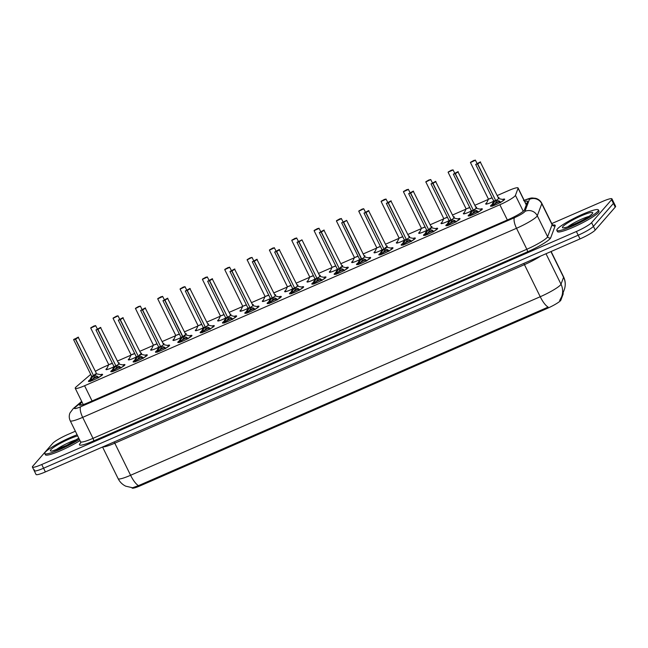 <?xml version="1.0" encoding="UTF-8"?>
<svg xmlns="http://www.w3.org/2000/svg" width="648" height="648" viewBox="0 0 648 648"><rect width="100%" height="100%" fill="white"/><g stroke="black" fill="none" stroke-linecap="round" stroke-linejoin="round"><path stroke-width="0.97" d="M493.63 201.236A7.412 1.029 153.8 0 1 485.692 204.007A7.412 1.029 153.8 0 1 485.887 203.545A7.412 1.029 153.8 0 1 486.713 202.824M498.101 197.389A7.412 1.029 153.8 0 1 498.984 197.462A7.412 1.029 153.8 0 1 498.79 197.924A7.412 1.029 153.8 0 1 498.498 198.207M471.299 210.973A7.412 1.029 153.8 0 1 463.352 213.743A7.412 1.029 153.8 0 1 463.547 213.281A7.412 1.029 153.8 0 1 464.373 212.56M475.762 207.125A7.412 1.029 153.8 0 1 476.645 207.198A7.412 1.029 153.8 0 1 476.45 207.66A7.412 1.029 153.8 0 1 476.167 207.943M448.959 220.709A7.412 1.029 153.8 0 1 441.013 223.479A7.412 1.029 153.8 0 1 441.215 223.017A7.412 1.029 153.8 0 1 442.041 222.296M453.422 216.861A7.412 1.029 153.8 0 1 454.313 216.934A7.412 1.029 153.8 0 1 454.11 217.396A7.412 1.029 153.8 0 1 453.827 217.679M426.619 230.445A7.412 1.029 153.8 0 1 418.681 233.207A7.412 1.029 153.8 0 1 418.875 232.754A7.412 1.029 153.8 0 1 419.702 232.025M431.09 226.598A7.412 1.029 153.8 0 1 431.973 226.67A7.412 1.029 153.8 0 1 431.779 227.132A7.412 1.029 153.8 0 1 431.487 227.416M404.287 240.173A7.412 1.029 153.8 0 1 396.341 242.943A7.412 1.029 153.8 0 1 396.536 242.49A7.412 1.029 153.8 0 1 397.362 241.761M408.75 236.334A7.412 1.029 153.8 0 1 409.633 236.407A7.412 1.029 153.8 0 1 409.439 236.86A7.412 1.029 153.8 0 1 409.155 237.152M381.947 249.909A7.412 1.029 153.8 0 1 374.001 252.68A7.412 1.029 153.8 0 1 374.204 252.226A7.412 1.029 153.8 0 1 375.03 251.497M386.419 246.07A7.412 1.029 153.8 0 1 387.302 246.143A7.412 1.029 153.8 0 1 387.107 246.596A7.412 1.029 153.8 0 1 386.816 246.888M359.616 259.646A7.412 1.029 153.8 0 1 351.67 262.416A7.412 1.029 153.8 0 1 351.864 261.954A7.412 1.029 153.8 0 1 352.69 261.233M364.079 255.806A7.412 1.029 153.8 0 1 364.962 255.879A7.412 1.029 153.8 0 1 364.767 256.333A7.412 1.029 153.8 0 1 364.484 256.616M337.276 269.382A7.412 1.029 153.8 0 1 329.33 272.152A7.412 1.029 153.8 0 1 329.524 271.69A7.412 1.029 153.8 0 1 330.35 270.969M341.739 265.534A7.412 1.029 153.8 0 1 342.622 265.607A7.412 1.029 153.8 0 1 342.428 266.069A7.412 1.029 153.8 0 1 342.144 266.352M314.936 279.118A7.412 1.029 153.8 0 1 306.998 281.888A7.412 1.029 153.8 0 1 307.192 281.426A7.412 1.029 153.8 0 1 308.019 280.706M319.407 275.27A7.412 1.029 153.8 0 1 320.29 275.343A7.412 1.029 153.8 0 1 320.096 275.805A7.412 1.029 153.8 0 1 319.804 276.089M292.604 288.854A7.412 1.029 153.8 0 1 284.658 291.624A7.412 1.029 153.8 0 1 284.853 291.163A7.412 1.029 153.8 0 1 285.679 290.442M297.067 285.007A7.412 1.029 153.8 0 1 297.95 285.079A7.412 1.029 153.8 0 1 297.756 285.541A7.412 1.029 153.8 0 1 297.473 285.825M270.265 298.59A7.412 1.029 153.8 0 1 262.319 301.361A7.412 1.029 153.8 0 1 262.513 300.899A7.412 1.029 153.8 0 1 263.339 300.178M274.728 294.743A7.412 1.029 153.8 0 1 275.619 294.816A7.412 1.029 153.8 0 1 275.416 295.277A7.412 1.029 153.8 0 1 275.133 295.561M247.925 308.327A7.412 1.029 153.8 0 1 239.987 311.097A7.412 1.029 153.8 0 1 240.181 310.635A7.412 1.029 153.8 0 1 241.007 309.906M252.396 304.479A7.412 1.029 153.8 0 1 253.279 304.552A7.412 1.029 153.8 0 1 253.085 305.014A7.412 1.029 153.8 0 1 252.793 305.297M225.593 318.063A7.412 1.029 153.8 0 1 217.647 320.825A7.412 1.029 153.8 0 1 217.841 320.371A7.412 1.029 153.8 0 1 218.668 319.642M230.056 314.215A7.412 1.029 153.8 0 1 230.939 314.288A7.412 1.029 153.8 0 1 230.745 314.742A7.412 1.029 153.8 0 1 230.461 315.033M203.253 327.791A7.412 1.029 153.8 0 1 195.307 330.561A7.412 1.029 153.8 0 1 195.51 330.107A7.412 1.029 153.8 0 1 196.328 329.378M207.716 323.951A7.412 1.029 153.8 0 1 208.607 324.024A7.412 1.029 153.8 0 1 208.405 324.478A7.412 1.029 153.8 0 1 208.121 324.769M180.913 337.527A7.412 1.029 153.8 0 1 172.976 340.297A7.412 1.029 153.8 0 1 173.17 339.836A7.412 1.029 153.8 0 1 173.996 339.115M185.385 333.688A7.412 1.029 153.8 0 1 186.268 333.761A7.412 1.029 153.8 0 1 186.073 334.214A7.412 1.029 153.8 0 1 185.782 334.498M158.582 347.263A7.412 1.029 153.8 0 1 150.636 350.033A7.412 1.029 153.8 0 1 150.83 349.572A7.412 1.029 153.8 0 1 151.656 348.851M163.045 343.416A7.412 1.029 153.8 0 1 163.928 343.489A7.412 1.029 153.8 0 1 163.733 343.95A7.412 1.029 153.8 0 1 163.45 344.234M136.242 356.999A7.412 1.029 153.8 0 1 128.296 359.77A7.412 1.029 153.8 0 1 128.498 359.308A7.412 1.029 153.8 0 1 129.325 358.587M140.705 353.152A7.412 1.029 153.8 0 1 141.596 353.225A7.412 1.029 153.8 0 1 141.394 353.687A7.412 1.029 153.8 0 1 141.11 353.97M113.902 366.736A7.412 1.029 153.8 0 1 105.964 369.506A7.412 1.029 153.8 0 1 106.159 369.044A7.412 1.029 153.8 0 1 106.985 368.323M118.373 362.888A7.412 1.029 153.8 0 1 119.256 362.961A7.412 1.029 153.8 0 1 119.062 363.423A7.412 1.029 153.8 0 1 118.77 363.706M502.467 199.422A7.881 1.094 153.8 0 1 504.662 199.171A7.881 1.094 153.8 0 1 504.452 199.657A7.881 1.094 153.8 0 1 496.935 204.177A7.881 1.094 153.8 0 1 490.52 206.129A7.881 1.094 153.8 0 1 490.73 205.643A7.881 1.094 153.8 0 1 492.059 204.541M480.136 209.158A7.881 1.094 153.8 0 1 482.323 208.907A7.881 1.094 153.8 0 1 482.112 209.393A7.881 1.094 153.8 0 1 474.603 213.913A7.881 1.094 153.8 0 1 468.18 215.865A7.881 1.094 153.8 0 1 468.391 215.371A7.881 1.094 153.8 0 1 469.719 214.277M457.796 218.886A7.881 1.094 153.8 0 1 459.991 218.643A7.881 1.094 153.8 0 1 459.78 219.129A7.881 1.094 153.8 0 1 452.264 223.649A7.881 1.094 153.8 0 1 445.848 225.601A7.881 1.094 153.8 0 1 446.051 225.107A7.881 1.094 153.8 0 1 447.387 224.014M435.464 228.623A7.881 1.094 153.8 0 1 437.651 228.371A7.881 1.094 153.8 0 1 437.44 228.866A7.881 1.094 153.8 0 1 429.924 233.385A7.881 1.094 153.8 0 1 423.509 235.337A7.881 1.094 153.8 0 1 423.719 234.843A7.881 1.094 153.8 0 1 425.048 233.75M413.124 238.359A7.881 1.094 153.8 0 1 415.311 238.108A7.881 1.094 153.8 0 1 415.109 238.602A7.881 1.094 153.8 0 1 407.592 243.113A7.881 1.094 153.8 0 1 401.169 245.066A7.881 1.094 153.8 0 1 401.379 244.579A7.881 1.094 153.8 0 1 402.708 243.486M390.785 248.095A7.881 1.094 153.8 0 1 392.98 247.844A7.881 1.094 153.8 0 1 392.769 248.33A7.881 1.094 153.8 0 1 385.252 252.85A7.881 1.094 153.8 0 1 378.837 254.802A7.881 1.094 153.8 0 1 379.04 254.316A7.881 1.094 153.8 0 1 380.376 253.222M368.453 257.831A7.881 1.094 153.8 0 1 370.64 257.58A7.881 1.094 153.8 0 1 370.429 258.066A7.881 1.094 153.8 0 1 362.912 262.586A7.881 1.094 153.8 0 1 356.497 264.538A7.881 1.094 153.8 0 1 356.708 264.052A7.881 1.094 153.8 0 1 358.036 262.95M346.113 267.567A7.881 1.094 153.8 0 1 348.3 267.316A7.881 1.094 153.8 0 1 348.098 267.802A7.881 1.094 153.8 0 1 340.581 272.322A7.881 1.094 153.8 0 1 334.157 274.274A7.881 1.094 153.8 0 1 334.368 273.788A7.881 1.094 153.8 0 1 335.696 272.687M323.773 277.304A7.881 1.094 153.8 0 1 325.968 277.052A7.881 1.094 153.8 0 1 325.758 277.538A7.881 1.094 153.8 0 1 318.241 282.058A7.881 1.094 153.8 0 1 311.826 284.01A7.881 1.094 153.8 0 1 312.028 283.524A7.881 1.094 153.8 0 1 313.365 282.423M301.442 287.04A7.881 1.094 153.8 0 1 303.629 286.789A7.881 1.094 153.8 0 1 303.418 287.275A7.881 1.094 153.8 0 1 295.909 291.794A7.881 1.094 153.8 0 1 289.486 293.747A7.881 1.094 153.8 0 1 289.697 293.252A7.881 1.094 153.8 0 1 291.025 292.159M279.102 296.768A7.881 1.094 153.8 0 1 281.289 296.525A7.881 1.094 153.8 0 1 281.086 297.011A7.881 1.094 153.8 0 1 273.569 301.531A7.881 1.094 153.8 0 1 267.146 303.483A7.881 1.094 153.8 0 1 267.357 302.989A7.881 1.094 153.8 0 1 268.685 301.895M256.762 306.504A7.881 1.094 153.8 0 1 258.957 306.253A7.881 1.094 153.8 0 1 258.746 306.747A7.881 1.094 153.8 0 1 251.23 311.267A7.881 1.094 153.8 0 1 244.814 313.219A7.881 1.094 153.8 0 1 245.025 312.725A7.881 1.094 153.8 0 1 246.353 311.631M234.43 316.24A7.881 1.094 153.8 0 1 236.617 315.989A7.881 1.094 153.8 0 1 236.407 316.483A7.881 1.094 153.8 0 1 228.898 320.995A7.881 1.094 153.8 0 1 222.475 322.947A7.881 1.094 153.8 0 1 222.685 322.461A7.881 1.094 153.8 0 1 224.014 321.368M212.09 325.976A7.881 1.094 153.8 0 1 214.286 325.725A7.881 1.094 153.8 0 1 214.075 326.211A7.881 1.094 153.8 0 1 206.558 330.731A7.881 1.094 153.8 0 1 200.143 332.683A7.881 1.094 153.8 0 1 200.345 332.197A7.881 1.094 153.8 0 1 201.682 331.104M189.759 335.713A7.881 1.094 153.8 0 1 191.946 335.462A7.881 1.094 153.8 0 1 191.735 335.948A7.881 1.094 153.8 0 1 184.218 340.467A7.881 1.094 153.8 0 1 177.803 342.419A7.881 1.094 153.8 0 1 178.014 341.933A7.881 1.094 153.8 0 1 179.342 340.84M167.419 345.449A7.881 1.094 153.8 0 1 169.606 345.198A7.881 1.094 153.8 0 1 169.395 345.684A7.881 1.094 153.8 0 1 161.887 350.204A7.881 1.094 153.8 0 1 155.463 352.156A7.881 1.094 153.8 0 1 155.674 351.67A7.881 1.094 153.8 0 1 157.002 350.568M145.079 355.185A7.881 1.094 153.8 0 1 147.274 354.934A7.881 1.094 153.8 0 1 147.064 355.42A7.881 1.094 153.8 0 1 139.547 359.94A7.881 1.094 153.8 0 1 133.132 361.892A7.881 1.094 153.8 0 1 133.334 361.406A7.881 1.094 153.8 0 1 134.671 360.304M122.747 364.921A7.881 1.094 153.8 0 1 124.934 364.67A7.881 1.094 153.8 0 1 124.724 365.156A7.881 1.094 153.8 0 1 117.207 369.676A7.881 1.094 153.8 0 1 110.792 371.628A7.881 1.094 153.8 0 1 111.002 371.142A7.881 1.094 153.8 0 1 112.331 370.04M100.408 374.657A7.881 1.094 153.8 0 1 102.595 374.406A7.881 1.094 153.8 0 1 102.392 374.892A7.881 1.094 153.8 0 1 94.875 379.412A7.881 1.094 153.8 0 1 88.452 381.364A7.881 1.094 153.8 0 1 88.663 380.87A7.881 1.094 153.8 0 1 89.991 379.777M90.712 374.398A13.892 1.936 -26.2 0 0 90.347 374.698L76.334 386.726A13.892 1.936 -26.2 0 0 75.605 387.431A13.892 1.936 -26.2 0 0 75.241 388.29A13.892 1.936 -26.2 0 0 84.58 385.738L499.851 204.752A13.892 1.936 -26.2 0 0 515.435 195.356L518.076 188.276A13.892 1.936 -26.2 0 0 518.084 187.961A13.892 1.936 -26.2 0 0 508.745 190.512L497.194 195.55M131.917 487.742L132.046 488.001A12.498 1.742 -26.2 0 0 140.446 485.708L546.863 308.578A12.498 1.742 -26.2 0 0 560.885 300.121L563.201 293.933A12.498 1.742 -26.2 0 0 563.209 293.641L562.966 293.147M108.613 364.905L104.846 366.549A13.892 1.936 -26.2 0 0 95.394 371.312M488.341 199.406L474.854 205.286M466.001 209.142L452.515 215.014M443.669 218.878L430.183 224.751M421.33 228.614L407.843 234.487M398.99 238.343L385.511 244.223M376.658 248.079L363.172 253.959M354.318 257.815L340.832 263.696M331.979 267.551L318.5 273.432M309.647 277.287L296.16 283.168M287.307 287.024L273.821 292.896M264.967 296.76L251.489 302.632M242.636 306.496L229.149 312.368M220.296 316.224L206.809 322.105M197.964 325.96L184.478 331.841M175.624 335.696L162.138 341.577M153.284 345.433L139.798 351.313M130.953 355.169L117.466 361.049M138.502 485.627A16.208 5.062 66.5 0 1 130.588 475.276A18.525 2.576 -26.2 0 1 118.139 478.678C119.823 482.015 122.342 484.51 125.696 486.162L132.589 487.766L138.502 485.627L548.143 307.095A16.208 5.062 -113.5 0 1 540.23 296.735A18.525 2.576 -26.2 0 0 560.528 284.934A18.525 2.576 -26.2 0 0 561.006 284.213L563.582 277.312A18.525 2.576 -26.2 0 0 563.59 276.89L551.108 251.505M551.764 223.576L602.616 201.415A13.892 1.936 153.8 0 1 611.955 198.863L613.778 202.565A13.892 1.936 153.8 0 1 613.413 203.423L593.414 226.355A13.892 1.936 153.8 0 1 578.194 235.208L43.562 468.221A13.892 1.936 153.8 0 1 34.223 470.764L36.045 474.474A13.892 1.936 153.8 0 0 45.384 471.922L580.017 238.91A13.892 1.936 153.8 0 0 595.237 230.056L615.236 207.133A13.892 1.936 153.8 0 0 615.6 206.267L613.778 202.565A13.892 1.936 153.8 0 1 613.413 203.423L593.414 226.355A13.892 1.936 153.8 0 1 578.194 235.208L43.562 468.221A13.892 1.936 153.8 0 1 34.223 470.764A13.892 1.936 153.8 0 1 34.587 469.905M559.661 300.397L560.123 299.692M82.029 402.092L80.465 403.429A13.892 1.936 -26.2 0 0 79.745 404.133A13.892 1.936 -26.2 0 0 79.372 404.992A13.892 1.936 -26.2 0 0 88.711 402.44L508.834 219.34A13.892 1.936 -26.2 0 0 524.41 209.944L527.521 201.633A13.892 1.936 -26.2 0 0 527.529 201.309A13.892 1.936 -26.2 0 0 524.718 201.447M611.955 198.863A13.892 1.936 153.8 0 1 611.591 199.722L591.592 222.645A13.892 1.936 153.8 0 1 576.372 231.498L41.739 464.511A13.892 1.936 153.8 0 1 32.4 467.062A13.892 1.936 153.8 0 1 32.765 466.204L52.763 443.281A13.892 1.936 153.8 0 1 67.983 434.427L75.362 431.212M90.534 381.38L91.303 378.448L93.393 375.8L94.017 376.545M78.497 337.195L75.614 339.139L93.587 375.67L96.795 376.051L98.715 377.371L98.593 377.873M93.182 376.059L91.619 376.229L93.393 375.8M93.604 375.702L94.316 377.144L98.618 377.274M75.614 339.139L78.432 337.365L73.751 339.406L75.387 339.123L76.926 337.981L75.589 339.034M94.73 374.285C97.184 373.499 96.803 373.961 93.587 375.67L96.601 373.774L93.92 375.735M75.387 339.123L93.547 375.589M97.727 378.043L96.795 376.051M92.899 380.279A5.087 0.713 153.8 0 1 91.967 380.554L93.004 380.23M92.356 379.38A5.087 0.713 153.8 0 1 96.277 377.249M94.098 377.233L91.522 380.813M91.303 378.448L92.04 379.939M93.733 326.147L90.833 327.758L95.515 325.717L93.879 326.001L93.523 326.697M93.417 326.487L90.761 327.92M112.412 363.366L108.71 364.694L112.331 363.188M93.879 326.001L95.637 325.766L90.72 328.05L108.702 364.581M79.372 439.352A23.15 3.224 153.8 0 1 57.664 450.417A23.15 3.224 153.8 0 1 44.769 453.535A23.15 3.224 153.8 0 1 45.384 452.101A23.15 3.224 153.8 0 1 77.12 434.776M79.979 440.583A23.15 3.224 153.8 0 1 58.271 451.648A23.15 3.224 153.8 0 1 45.376 454.775L44.769 453.535M112.874 371.644L113.643 368.712L115.733 366.063L116.357 366.809M100.837 327.459L97.953 329.403L115.927 365.942L119.135 366.323L121.055 367.635L120.933 368.137M115.522 366.323L113.959 366.493L115.733 366.063M115.943 365.974L116.648 367.408L120.949 367.546M97.953 329.403L100.764 327.629L98.204 328.941M98.188 328.909L99.233 328.301L97.929 329.297M115.927 365.934L118.94 364.038L116.259 365.999M97.727 329.387L115.887 365.853M120.066 368.307L119.135 366.323M115.239 370.543A5.087 0.713 153.8 0 1 114.307 370.818L113.862 371.077M114.696 369.644A5.087 0.713 153.8 0 1 118.616 367.513M116.438 367.497L114.38 370.202L114.323 370.81L115.336 370.502M111.821 371.588A6.942 0.964 -26.2 0 0 111.837 371.628A6.942 0.964 -26.2 0 0 111.877 371.677L111.853 371.037A6.772 0.948 153.8 0 0 112.639 371.296M113.343 369.336L113.894 370.445L114.38 370.202L113.643 368.712M135.205 361.916L135.975 358.976L138.073 356.327L138.696 357.072M123.169 317.723L120.285 319.666L138.267 356.206L141.475 356.586L143.386 357.899L143.265 358.401M137.854 356.586L136.291 356.756L138.073 356.327M138.283 356.238L138.988 357.672L143.289 357.809M120.285 319.666L123.104 317.901L120.544 319.205M120.52 319.172L121.573 318.565L120.261 319.561M139.409 354.812C141.863 354.027 141.483 354.488 138.267 356.198L141.272 354.302L138.599 356.262M120.058 319.65L138.218 356.117M142.398 358.571L141.475 356.586M137.57 360.806A5.087 0.713 153.8 0 1 136.647 361.082L136.202 361.341M137.028 359.907A5.087 0.713 153.8 0 1 140.948 357.777M138.777 357.761L136.712 360.466L136.663 361.074L137.676 360.766M134.978 361.568A6.772 0.948 153.8 0 1 134.193 361.301L134.177 361.884A6.942 0.964 -26.2 0 0 134.168 361.892A6.942 0.964 -26.2 0 0 134.209 361.94M135.975 358.976L136.712 360.466M157.545 352.18L158.315 349.248L160.404 346.591L161.028 347.336M145.508 307.986L142.625 309.93L160.599 346.469L163.806 346.85L165.726 348.162L165.605 348.665M160.194 346.85L158.63 347.02L160.404 346.591M160.615 346.502L161.32 347.936L165.621 348.073M142.625 309.93L145.444 308.165L142.876 309.469M142.86 309.436L143.913 308.829L142.601 309.825M163.612 344.623L160.931 346.526M142.398 309.914L160.558 346.38M164.738 348.835L163.806 346.85M159.91 351.07A5.087 0.713 153.8 0 1 158.979 351.346L158.533 351.605M159.368 350.171A5.087 0.713 153.8 0 1 163.288 348.041M161.109 348.025L159.052 350.73L159.003 351.338L160.016 351.03M156.492 352.115A6.942 0.964 -26.2 0 0 156.508 352.156A6.942 0.964 -26.2 0 0 156.549 352.204L156.532 351.564A6.772 0.948 153.8 0 0 157.31 351.832M158.015 349.863L158.566 350.973L159.052 350.73L158.315 349.248M179.885 342.444L180.654 339.512L182.728 336.822L183.368 337.608M167.848 298.25L164.965 300.194L182.939 336.733L186.146 337.114L188.058 338.426L187.944 338.928M182.955 336.766L183.659 338.199L187.961 338.337M182.525 337.114L180.962 337.292L182.898 336.644M164.965 300.194L167.775 298.428L165.216 299.741M165.2 299.7L166.244 299.093L164.94 300.097M184.081 335.348C186.535 334.562 186.154 335.024 182.939 336.733L185.952 334.838L183.271 336.79M164.738 300.186L182.728 336.822L181.003 337.325M187.078 339.098L186.875 338.604M182.25 341.334A5.087 0.713 153.8 0 1 181.319 341.609L182.347 341.294M181.707 340.443A5.087 0.713 153.8 0 1 185.628 338.305M183.449 338.288L180.873 341.869M186.033 334.919L191.33 336.336A6.942 0.964 -26.2 0 0 191.306 336.288A6.942 0.964 -26.2 0 0 191.29 336.263M178.832 342.379A6.942 0.964 -26.2 0 0 178.848 342.419A6.942 0.964 -26.2 0 0 178.888 342.468L178.864 341.836A6.772 0.948 153.8 0 0 179.65 342.095M180.355 340.135L180.897 341.245L181.391 340.994L180.654 339.512M116.073 316.418L113.173 318.022L117.847 315.981L116.219 316.264L115.862 316.961M115.757 316.751L113.1 318.184M131.034 354.845L134.663 353.46L131.034 354.845L113.06 318.314L118.049 315.86L119.637 319.091M116.219 316.264L117.92 315.811M140.252 306.075L135.4 308.578L138.356 306.617L135.513 308.286L140.187 306.245L138.551 306.528L137.02 307.679L138.413 306.682M157.083 343.894L153.382 345.23L157.002 343.724M160.744 296.946L157.845 298.55L162.527 296.517L160.89 296.792L160.534 297.497M160.429 297.278L157.772 298.712M179.423 334.157L175.721 335.494L179.342 333.987M160.89 296.792L162.648 296.557L157.731 298.841L175.713 335.372M597.756 211.361A23.15 3.224 153.8 0 1 575.683 224.629A23.15 3.224 153.8 0 1 556.826 230.364A23.15 3.224 153.8 0 1 557.442 228.93A23.15 3.224 153.8 0 1 579.515 215.654A23.15 3.224 153.8 0 1 598.371 209.92A23.15 3.224 153.8 0 1 597.756 211.361M598.371 209.92L598.979 211.159A23.15 3.224 153.8 0 1 598.363 212.593A23.15 3.224 153.8 0 1 576.291 225.869A23.15 3.224 153.8 0 1 557.434 231.603L556.826 230.364M202.217 332.708L202.986 329.775L205.084 327.119L205.708 327.872M190.18 288.522L187.296 290.466L205.278 326.997L208.486 327.378L210.398 328.69L210.276 329.192M204.865 327.378L203.302 327.556L205.084 327.119M205.294 327.029L205.999 328.463L210.3 328.601M187.296 290.466L190.115 288.692L187.547 290.004M187.531 289.964L188.584 289.356L187.272 290.361M208.283 325.15L205.61 327.054M187.07 290.45L205.23 326.908M209.409 329.362L208.486 327.378M204.582 331.598A5.087 0.713 153.8 0 1 203.658 331.873L204.687 331.557M204.039 330.707A5.087 0.713 153.8 0 1 207.959 328.568M205.789 328.56L203.213 332.132M202.694 330.399L203.237 331.509L203.723 331.258L202.986 329.775M224.556 322.971L225.326 320.039L227.416 317.39L228.039 318.136M212.52 278.786L209.636 280.73L227.61 317.261L230.818 317.642L232.737 318.954L232.616 319.456M227.205 317.642L225.642 317.82L227.416 317.39M230.623 315.422L227.61 317.261L228.331 318.727L232.632 318.865M209.636 280.73L212.455 278.956L209.887 280.268M209.871 280.228L210.916 279.628L209.612 280.625M227.61 317.261L230.623 315.365L227.942 317.317M209.409 280.714L227.57 317.18M231.749 319.626L230.818 317.642M226.922 321.862A5.087 0.713 153.8 0 1 225.99 322.137L225.544 322.396M226.379 320.971A5.087 0.713 153.8 0 1 230.299 318.832M228.12 318.824L226.063 321.521L226.014 322.129L227.027 321.821M230.704 315.446L236.01 316.872A6.942 0.964 -26.2 0 0 235.977 316.815A6.942 0.964 -26.2 0 0 235.969 316.791M223.503 322.906A6.942 0.964 -26.2 0 0 223.519 322.947A6.942 0.964 -26.2 0 0 223.56 322.996L223.544 322.364A6.772 0.948 153.8 0 0 224.321 322.623M225.026 320.663L225.577 321.773L226.063 321.521L225.326 320.039M246.896 313.235L247.658 310.303L249.755 307.654L250.379 308.399M234.859 269.05L231.968 270.994L249.95 307.525L253.157 307.905L255.069 309.226L254.956 309.728M249.537 307.913L247.973 308.084L249.755 307.654M249.966 307.557L250.671 308.991L254.972 309.128M231.968 270.994L234.787 269.22L232.227 270.532M232.203 270.491L233.256 269.892L231.952 270.888M252.963 305.686L250.282 307.589M231.741 270.977L249.909 307.444M254.089 309.898L253.157 307.905M249.261 312.134A5.087 0.713 153.8 0 1 248.33 312.409M248.719 311.234A5.087 0.713 153.8 0 1 252.639 309.104M250.46 309.088L248.403 311.785L248.346 312.393L249.359 312.085M247.366 310.927L247.909 312.036L248.403 311.785L247.658 310.303M183.084 287.21L180.185 288.814L184.858 286.781L183.23 287.064L182.874 287.761M182.768 287.542L180.112 288.976M201.763 324.421L198.061 325.758L201.674 324.251M183.23 287.064L184.98 286.821L180.071 289.105L198.045 325.636M205.416 277.474L202.524 279.077L207.198 277.044L205.562 277.328L205.205 278.024M205.1 277.806L202.443 279.239M224.095 314.685L220.393 316.022L224.014 314.515M205.562 277.328L207.32 277.093L202.411 279.369L220.385 315.9M227.756 267.737L224.856 269.349L229.538 267.308L227.902 267.592L227.545 268.288M227.44 268.07L224.783 269.503M246.434 304.949L242.733 306.285L246.345 304.779M227.902 267.592L229.659 267.357L224.743 269.633L242.725 306.172M269.228 303.499L269.997 300.567L272.087 297.918L272.719 298.663M257.191 259.313L254.308 261.257L272.281 297.788L275.497 298.169L277.409 299.489L277.287 299.992M271.877 298.177L270.313 298.347L272.087 297.918M272.306 297.821L273.011 299.263L277.312 299.392M254.308 261.257L257.126 259.484L254.559 260.796M254.543 260.755L255.596 260.156L254.283 261.152M275.295 295.95L272.622 297.853M254.081 261.241L272.241 297.707M276.421 300.162L275.497 298.169M271.593 302.397A5.087 0.713 153.8 0 1 270.67 302.673L270.216 302.932M271.05 301.498A5.087 0.713 153.8 0 1 274.971 299.368M272.8 299.352L270.734 302.057L270.686 302.656L271.698 302.349M275.384 295.974L280.681 297.4A6.942 0.964 -26.2 0 0 280.657 297.343A6.942 0.964 -26.2 0 0 280.641 297.319M268.183 303.442A6.942 0.964 -26.2 0 0 268.191 303.475A6.942 0.964 -26.2 0 0 268.231 303.531L268.215 302.891A6.772 0.948 153.8 0 0 268.993 303.151M269.706 301.19L270.248 302.3L270.734 302.057L269.997 300.567M291.568 293.763L292.337 290.831L294.427 288.182L295.051 288.927M279.531 249.577L276.647 251.521L294.621 288.06L297.829 288.441L299.749 289.753L299.627 290.255M294.216 288.441L292.653 288.611L294.427 288.182M297.635 286.214L294.621 288.06L295.342 289.526L299.643 289.664M276.647 251.521L279.466 249.747L276.899 251.06M276.882 251.027L277.927 250.42L276.623 251.416M294.621 288.052L297.635 286.157L294.953 288.117M276.421 251.505L294.581 287.971M298.76 290.426L297.829 288.441M293.933 292.661A5.087 0.713 153.8 0 1 293.001 292.937L294.03 292.621M293.39 291.762A5.087 0.713 153.8 0 1 297.311 289.632M295.132 289.616L292.556 293.196M292.037 291.454L292.588 292.564L293.074 292.321L292.337 290.831M313.907 284.035L314.669 281.094L316.767 278.446L317.39 279.191M301.863 239.841L298.979 241.785L316.961 278.324L320.169 278.705L322.08 280.017L321.967 280.519M316.548 278.705L314.985 278.875L316.767 278.446M316.977 278.356L317.682 279.79L321.983 279.928M298.979 241.785L301.798 240.019L299.238 241.323M299.214 241.291L300.267 240.683L298.963 241.68M319.974 276.477L316.961 278.324L319.974 276.421L301.992 239.89L297.051 242.214M298.752 241.769L316.921 278.235M321.092 280.689L320.169 278.705M316.264 282.925A5.087 0.713 153.8 0 1 315.341 283.2L314.896 283.459M315.73 282.026A5.087 0.713 153.8 0 1 319.65 279.896M317.471 279.879L315.414 282.585L315.357 283.192L316.37 282.884M313.673 283.686A6.772 0.948 153.8 0 1 312.887 283.419L312.871 284.002A6.942 0.964 -26.2 0 0 312.863 284.01A6.942 0.964 -26.2 0 0 312.903 284.059L312.863 284.01M314.377 281.718L314.92 282.828L315.414 282.585L314.669 281.094M336.239 274.298L337.009 271.358L339.098 268.709L339.722 269.455M324.203 230.105L321.319 232.049L339.293 268.588L342.509 268.969L344.42 270.281L344.299 270.783M338.888 268.969L337.325 269.139L339.098 268.709M339.309 268.62L340.022 270.054L344.323 270.192M321.319 232.049L324.138 230.283L321.57 231.587M321.554 231.555L322.607 230.947L321.295 231.944M340.443 267.195C342.897 266.417 342.509 266.879 339.293 268.588L342.306 266.684L339.633 268.645M321.092 232.033L339.252 268.499M343.432 270.953L342.509 268.969M338.604 273.189A5.087 0.713 153.8 0 1 337.673 273.464L338.71 273.148M338.062 272.29A5.087 0.713 153.8 0 1 341.982 270.159M339.811 270.143L337.227 273.723M342.395 266.765L347.692 268.191A6.942 0.964 -26.2 0 0 347.668 268.142A6.942 0.964 -26.2 0 0 347.652 268.118M336.717 271.982L337.26 273.091L337.746 272.849L337.009 271.358M358.579 264.562L359.348 261.63L361.422 258.941L362.062 259.726M346.542 220.369L343.659 222.313L361.633 258.852L364.84 259.232L366.76 260.545L366.638 261.047M361.649 258.884L362.354 260.318L366.655 260.456M343.659 222.313L346.469 220.547L341.682 222.871L359.656 259.403L361.592 258.763M343.432 222.305L344.963 221.154L343.634 222.215M364.646 257.005L361.965 258.908M343.448 222.41L361.422 258.941L359.705 259.443M365.772 261.217L365.569 260.723M360.944 263.453A5.087 0.713 153.8 0 1 360.013 263.728L359.567 263.987M360.401 262.562A5.087 0.713 153.8 0 1 364.322 260.423M362.143 260.407L360.086 263.112L360.029 263.72L361.041 263.412M357.526 264.497A6.942 0.964 -26.2 0 0 357.542 264.538A6.942 0.964 -26.2 0 0 357.583 264.587L357.558 263.947A6.772 0.948 153.8 0 0 358.344 264.214M359.049 262.254L359.6 263.363L360.086 263.112L359.348 261.63M251.942 257.402L247.082 259.897L250.039 257.945L247.196 259.613L251.87 257.572L250.241 257.855L248.702 258.998L250.096 258.009M268.774 295.213L265.072 296.549L268.685 295.043M272.427 248.265L269.536 249.877L274.209 247.836L272.573 248.119L272.217 248.816M272.111 248.605L269.455 250.039M291.106 285.485L287.404 286.813L291.025 285.306M272.573 248.119L274.331 247.884L269.422 250.169L287.396 286.7M294.767 238.537L291.867 240.141L296.549 238.1L294.913 238.383L294.557 239.08M294.451 238.869L291.794 240.303M313.446 275.748L309.744 277.085L313.357 275.578M294.913 238.383L296.671 238.148L291.754 240.432L309.728 276.963M317.107 228.801L314.207 230.405L318.881 228.363L317.253 228.647L316.896 229.351M316.791 229.133L314.134 230.566M335.777 266.012L332.084 267.349L335.696 265.842M317.253 228.647L319.002 228.412L314.094 230.696L332.068 267.227M339.439 219.065L336.539 220.668L341.221 218.635L339.584 218.911L339.228 219.615M339.123 219.397L336.466 220.83M358.117 256.276L354.416 257.612L358.036 256.106M339.584 218.911L341.342 218.676L336.425 220.96L354.407 257.491M380.919 254.826L381.68 251.894L383.778 249.237L384.402 249.99M368.874 210.641L365.99 212.584L383.972 249.116L387.18 249.496L389.092 250.808L388.978 251.311M383.559 249.496L381.996 249.674L383.778 249.237M383.989 249.148L384.693 250.582L388.994 250.719M365.99 212.584L368.809 210.811L366.25 212.123M366.225 212.082L367.278 211.475L365.966 212.479M385.115 247.73C387.569 246.945 387.188 247.406 383.972 249.116L386.978 247.22L384.305 249.172M365.764 212.568L383.932 249.026M388.103 251.481L387.18 249.496M383.276 253.716A5.087 0.713 153.8 0 1 382.352 253.992L383.381 253.676M382.741 252.825A5.087 0.713 153.8 0 1 386.662 250.687M384.483 250.679L381.907 254.251M381.68 251.894L382.425 253.376M403.25 245.09L404.02 242.158L406.11 239.509L406.733 240.254M391.214 200.904L388.33 202.848L406.304 239.379L409.512 239.76L411.431 241.072L411.31 241.574M405.899 239.76L404.336 239.938L406.11 239.509M406.32 239.412L407.033 240.845L411.326 240.983M388.33 202.848L391.149 201.074L388.581 202.387M388.565 202.346L389.618 201.739L388.306 202.743M409.317 237.533L406.636 239.436M388.103 202.832L406.264 239.298M410.443 241.745L410.241 241.25M405.616 243.98A5.087 0.713 153.8 0 1 404.684 244.256L404.239 244.515M405.073 243.089A5.087 0.713 153.8 0 1 408.993 240.951M406.814 240.943L404.757 243.64L404.708 244.247L405.721 243.94M402.197 245.025A6.942 0.964 -26.2 0 0 402.214 245.066A6.942 0.964 -26.2 0 0 402.254 245.114L402.238 244.482A6.772 0.948 153.8 0 0 403.016 244.742M403.72 242.781L404.271 243.891L404.757 243.64L404.02 242.158M425.59 235.354L426.36 232.421L428.433 229.74L429.073 230.518M413.554 191.168L410.67 193.112L428.644 229.643L431.851 230.024L433.771 231.344L433.65 231.846M428.66 229.676L429.365 231.109L433.666 231.247M428.231 230.032L426.708 230.234M410.67 193.112L413.481 191.338L410.921 192.65M410.905 192.61L411.95 192.011L410.646 193.007M429.786 228.258C432.24 227.472 431.86 227.934 428.644 229.643L431.657 227.748L428.976 229.708M410.443 193.096L428.603 229.562M432.783 232.016L431.851 230.024M427.955 234.252A5.087 0.713 153.8 0 1 427.024 234.527L426.578 234.779M427.413 233.353A5.087 0.713 153.8 0 1 431.333 231.223M429.154 231.206L427.097 233.904L427.04 234.511L428.053 234.203M426.36 232.421L427.097 233.904M447.922 225.617L448.691 222.685L450.789 220.036L451.413 220.782M435.885 181.432L433.002 183.376L450.984 219.907L454.191 220.288L456.103 221.608L455.981 222.11M450.571 220.296L449.007 220.466L450.789 220.036M451 219.939L451.705 221.381L456.006 221.511M433.002 183.376L435.82 181.602L433.253 182.914M433.237 182.874L434.29 182.274L432.977 183.271M453.997 218.068L451.316 219.972M432.775 183.36L450.935 219.826M455.115 222.28L454.912 221.778M450.287 224.516A5.087 0.713 153.8 0 1 449.364 224.791L448.918 225.05M449.744 223.617A5.087 0.713 153.8 0 1 453.665 221.486M451.494 221.47L449.429 224.168L449.38 224.775L450.392 224.467M446.877 225.561A6.942 0.964 -26.2 0 0 446.885 225.593A6.942 0.964 -26.2 0 0 446.926 225.65L446.909 225.01A6.772 0.948 153.8 0 0 447.687 225.269M448.4 223.309L448.943 224.419L449.429 224.168L448.691 222.685M470.262 215.881L471.031 212.949L473.121 210.3L473.745 211.046M458.225 171.696L455.341 173.64L473.315 210.179L476.523 210.56L478.443 211.872L478.321 212.374M472.91 210.56L471.347 210.73L473.121 210.3M476.329 208.332L473.315 210.179L474.036 211.645L478.337 211.783M455.341 173.64L458.16 171.866L455.593 173.178M455.576 173.146L456.621 172.538L455.317 173.534M473.315 210.171L476.329 208.275L473.648 210.236M455.115 173.624L473.275 210.09M477.455 212.544L476.523 210.56M472.627 214.78A5.087 0.713 153.8 0 1 471.695 215.055L472.732 214.739M472.084 213.881A5.087 0.713 153.8 0 1 476.005 211.75M473.826 211.734L471.25 215.314M481.691 209.725L481.715 209.782A6.942 0.964 -26.2 0 0 481.691 209.725A6.942 0.964 -26.2 0 0 481.675 209.701L481.213 209.385A6.772 0.948 153.8 0 1 478.443 211.872M471.031 212.949L471.768 214.439M492.601 206.153L493.371 203.213L495.461 200.564L496.085 201.309M480.565 161.959L477.681 163.904L495.655 200.443L498.863 200.823L500.774 202.136L500.661 202.638M495.242 200.823L493.679 200.993L495.461 200.564M495.671 200.475L496.376 201.909L500.677 202.046M477.681 163.904L480.492 162.138L477.932 163.442M477.916 163.409L478.961 162.802L477.657 163.798M498.668 198.596L495.987 200.499M477.446 163.887L495.615 200.353M499.794 202.808L498.863 200.823M494.967 205.043A5.087 0.713 153.8 0 1 494.035 205.319L493.59 205.578M494.424 204.144A5.087 0.713 153.8 0 1 498.344 202.014M496.166 201.998L494.108 204.703L494.051 205.311L495.064 205.003M492.367 205.805A6.772 0.948 153.8 0 1 491.581 205.538L491.565 206.121A6.942 0.964 -26.2 0 0 491.557 206.129A6.942 0.964 -26.2 0 0 491.605 206.177L491.557 206.129M493.071 203.837L493.614 204.946L494.108 204.703L493.371 203.213M361.778 209.328L358.879 210.932L363.56 208.899L361.924 209.183L361.568 209.879M361.463 209.66L358.806 211.094M380.457 246.54L376.755 247.876L380.368 246.37M363.625 208.721L361.932 209.174M384.11 199.592L381.218 201.196L385.892 199.163L384.264 199.446L383.908 200.143M383.794 199.924L381.146 201.358M402.789 236.804L399.087 238.14L402.708 236.633M384.264 199.446L386.014 199.211L381.105 201.488L399.079 238.019M406.45 189.856L403.55 191.468L408.232 189.427L406.596 189.71L406.239 190.407M406.134 190.188L403.477 191.622M425.129 227.067L421.427 228.404L425.048 226.897M406.596 189.71L408.353 189.475L403.437 191.751L421.419 228.29M430.637 179.52L425.776 182.015L428.733 180.063L425.89 181.732L430.564 179.69L428.935 179.974L427.397 181.116L428.79 180.128M447.468 217.331L443.767 218.668L447.379 217.161M451.121 170.383L448.23 171.995L452.903 169.954L451.267 170.238L450.919 170.934M450.805 170.724L449.761 171.323L451.065 170.327M469.8 207.603L466.098 208.931L469.719 207.425M451.267 170.238L453.025 170.003L448.157 172.149M473.461 160.655L470.561 162.259L475.243 160.218L473.607 160.502L473.251 161.198M473.145 160.988L470.489 162.421M492.14 197.867L488.438 199.195L492.059 197.689M473.607 160.502L475.365 160.267L470.448 162.551L488.43 199.082M563.201 293.933L562.901 293.325M560.885 300.121L560.439 299.214M546.863 308.578L546.466 307.76M140.446 485.708L140.049 484.89M526.67 203.901A13.892 13.608 -159.5 0 0 525.957 203.958M92.073 400.974L84.58 385.738M526.281 204.954L518.076 188.276M523.252 211.248L515.435 195.356M507.352 219.988L499.851 204.752M523.762 263.428A4.633 1.45 -113.5 0 1 524.443 264.643L114.793 443.183A18.525 2.576 153.8 0 1 102.846 446.877M540.667 256.057A18.525 2.576 153.8 0 1 524.443 264.643L540.23 296.735L130.588 475.276L114.793 443.183A4.633 1.45 -113.5 0 0 114.113 441.96M563.59 276.89C565.574 281.102 565.793 285.395 564.23 289.769A16.208 15.876 -159.5 0 0 563.582 277.312L550.922 251.586M564.23 289.769L561.654 296.671A16.208 15.876 -159.5 0 0 561.006 284.213L546.005 253.733M580.017 238.91L576.372 231.498M595.237 230.056L591.592 222.645M45.384 471.922L41.739 464.511M615.236 207.133L611.591 199.722M81.842 401.711L75.217 407.406A9.258 1.288 -26.2 0 0 74.731 407.867A9.258 1.288 -26.2 0 0 80.708 406.742L514.544 217.663A9.258 1.288 -26.2 0 0 524.694 211.758A9.258 1.288 -26.2 0 0 524.929 211.402L529.424 199.373A9.258 1.288 -26.2 0 0 524.224 200.435M552.112 224.289L541.793 203.302A18.525 2.576 153.8 0 1 541.777 203.731L537.281 215.752A18.525 2.576 153.8 0 1 536.803 216.473A18.525 2.576 153.8 0 1 516.513 228.282L82.677 417.361A18.525 2.576 153.8 0 1 70.227 420.763L80.546 441.742A18.525 2.576 -26.2 0 0 93.004 438.34L526.84 249.261A18.525 2.576 -26.2 0 0 547.131 237.46A18.525 2.576 -26.2 0 0 547.609 236.731L552.104 224.71A18.525 2.576 -26.2 0 0 552.112 224.289L553.238 225.221L552.493 225.277M552.874 225.091A20.833 2.9 153.8 0 1 555.19 225.796L550.695 237.824A20.833 2.9 153.8 0 1 527.326 251.918L93.49 440.996A2.317 0.721 66.5 0 0 93.004 438.34L82.677 417.361A9.258 2.892 -113.5 0 1 80.708 406.742M550.695 237.824A2.317 2.268 20.5 0 1 547.609 236.731L537.281 215.752A9.258 9.072 -159.5 0 0 524.929 211.402M93.49 440.996A20.833 2.9 153.8 0 1 80.036 443.532A20.833 2.9 153.8 0 1 80.725 442.835M514.544 217.663A9.258 2.892 -113.5 0 0 516.513 228.282L526.84 249.261A2.317 0.721 66.5 0 1 527.326 251.918M529.424 199.373A9.258 9.072 -159.5 0 1 541.777 203.731L552.104 224.71A2.317 2.268 20.5 0 0 555.19 225.796M75.217 407.406A9.258 8.068 -130.6 0 0 73.232 408.605L81.672 401.363M81.275 405.081L80.465 403.429M91.627 376.342L89.521 380.773A6.772 0.948 153.8 0 0 90.299 381.032M75.403 339.228L73.678 339.568M93.377 375.767L91.66 376.261M96.601 373.831L93.596 375.678M96.69 373.856L101.485 374.884A6.772 0.948 153.8 0 1 98.715 377.371M97.354 376.31L97.897 377.42A0.462 0.405 78.9 0 1 97.88 377.906M91.004 379.072L91.554 380.182L92.032 379.931M90.356 380.878L91.554 380.182L91.959 380.554M95.58 325.547L97.297 328.828M109.812 368.615A6.772 0.94 153.8 0 1 106.596 369.125L106.58 369.708M78.813 438.218A16.889 2.349 153.8 0 1 59.9 448.457A16.889 2.349 153.8 0 1 50.836 449.728A16.889 2.349 153.8 0 1 62.581 442.171A16.889 2.349 153.8 0 1 77.679 435.918M55.801 449.947A14.11 1.96 153.8 0 1 76.739 439.644M113.967 366.614L111.853 371.037M97.743 329.492L96.017 329.832M115.717 366.031L113.991 366.525M118.94 364.095L115.927 365.942M119.021 364.119L123.817 365.148A6.772 0.948 153.8 0 1 121.055 367.635M114.323 370.81L113.894 370.445L112.687 371.142M119.686 366.574L120.236 367.683A0.462 0.405 78.9 0 1 120.22 368.169M136.299 356.878L134.193 361.301M120.074 319.764L118.349 320.096M138.056 356.295L136.331 356.789M141.28 354.359L138.267 356.206M141.361 354.383L146.156 355.412A6.772 0.948 153.8 0 1 143.386 357.899M136.663 361.074L136.226 360.709L136.704 360.466M142.025 356.837L142.568 357.947A0.462 0.405 78.9 0 1 142.552 358.433M135.683 359.6L136.226 360.709L135.027 361.406M158.638 347.142L156.532 351.564M142.414 310.028L140.689 310.36M160.388 346.559L158.671 347.061M163.701 344.647L168.496 345.676A6.772 0.948 153.8 0 1 165.726 348.162M159.003 351.338L158.566 350.973L157.367 351.67M164.357 347.101L164.908 348.211A0.462 0.405 78.9 0 1 164.892 348.697M180.978 337.406L178.864 341.836M164.746 300.291L163.029 300.623M185.952 334.886L182.939 336.733M190.828 335.939A6.772 0.948 153.8 0 1 188.058 338.426M186.146 337.114L186.875 338.596M186.697 337.365L187.248 338.475A0.462 0.405 78.9 0 1 187.232 338.961M179.698 341.933L180.897 341.245L181.31 341.618M134.752 353.63L131.05 354.966L134.663 353.46M132.152 358.879A6.772 0.94 153.8 0 1 128.936 359.389L128.92 359.972M153.374 345.109L135.44 308.448M154.491 349.142A6.772 0.94 153.8 0 1 151.276 349.653L151.259 350.236M162.591 296.339L164.309 299.619M186.049 334.376L185.579 334.036A6.772 0.94 153.8 0 1 185.709 334.352M176.823 339.414A6.772 0.94 153.8 0 1 173.607 339.925L173.591 340.508M592.304 213.735A16.889 2.349 153.8 0 1 573.796 224.5A16.889 2.349 153.8 0 1 562.893 226.557A16.889 2.349 153.8 0 1 581.394 215.792A16.889 2.349 153.8 0 1 592.304 213.735M567.859 226.776A14.11 1.96 153.8 0 1 588.797 216.473M203.31 327.669L201.204 332.1A6.772 0.948 153.8 0 0 201.982 332.359M187.086 290.555L185.36 290.887M205.068 327.086L203.342 327.588M208.373 325.183L213.168 326.211A6.772 0.948 153.8 0 1 210.398 328.69M209.037 327.629L209.579 328.739A0.462 0.405 78.9 0 1 209.563 329.225M202.038 332.205L203.237 331.509L203.65 331.881M225.65 317.933L223.544 322.364M209.426 280.819L207.7 281.151M227.399 317.358L225.682 317.852M235.499 316.475A6.772 0.948 153.8 0 1 232.737 318.954M226.014 322.129L225.577 321.773L224.37 322.469M231.368 317.901L231.919 319.01A0.462 0.405 78.9 0 1 231.903 319.488M247.99 308.197L245.876 312.628A6.772 0.948 153.8 0 0 246.661 312.887M231.757 271.083L230.04 271.423M249.739 307.622L248.014 308.116M253.044 305.71L257.839 306.739A6.772 0.948 153.8 0 1 255.069 309.226M248.346 312.393L247.884 312.668M253.708 308.165L254.251 309.274A0.462 0.405 78.9 0 1 254.235 309.752M246.71 312.733L247.909 312.036L248.322 312.409M184.931 286.602L186.648 289.883M199.163 329.678A6.772 0.94 153.8 0 1 195.947 330.188L195.931 330.772M207.263 276.866L208.98 280.147M230.72 314.904L230.251 314.564A6.772 0.94 153.8 0 1 230.38 314.879M221.503 319.942A6.772 0.94 153.8 0 1 218.287 320.452L218.263 321.035M229.603 267.138L231.32 270.419M243.834 310.206A6.772 0.94 153.8 0 1 240.619 310.716L240.602 311.299M270.321 298.461L268.215 302.891M254.097 261.346L252.372 261.687M272.079 297.886L270.354 298.38M280.179 297.003A6.772 0.948 153.8 0 1 277.409 299.489M270.686 302.656L270.248 302.3L269.05 302.997M276.048 298.428L276.591 299.538A0.462 0.405 78.9 0 1 276.575 300.024M292.661 288.733L290.547 293.155A6.772 0.948 153.8 0 0 291.333 293.414M276.437 251.61L274.712 251.951M294.411 288.149L292.694 288.644M297.716 286.238L302.511 287.267A6.772 0.948 153.8 0 1 299.749 289.753M298.38 288.692L298.931 289.802A0.462 0.405 78.9 0 1 298.914 290.288M291.381 293.261L292.588 292.564L292.993 292.937M315.001 278.996L312.887 283.419M319.966 276.429L317.293 278.381M298.769 241.882L297.011 242.344L314.985 278.875M316.751 278.413L315.025 278.907M320.055 276.502L324.851 277.53A6.772 0.948 153.8 0 1 322.08 280.017M315.357 283.192L314.92 282.828L313.721 283.524M320.72 278.956L321.262 280.066A0.462 0.405 78.9 0 1 321.246 280.552M337.333 269.26L335.227 273.683A6.772 0.948 153.8 0 0 336.004 273.95M321.108 232.146L319.383 232.478M339.09 268.677L337.365 269.179M342.306 266.741L339.301 268.588M347.19 267.794A6.772 0.948 153.8 0 1 344.42 270.281M343.059 269.22L343.602 270.329A0.462 0.405 78.9 0 1 343.586 270.815M336.061 273.788L337.26 273.091L337.673 273.472M361.228 259.232L359.664 259.411M364.727 257.029L369.522 258.058A6.772 0.948 153.8 0 1 366.76 260.545M364.646 256.956L346.664 220.417L341.723 222.742M360.029 263.72L359.6 263.363L358.393 264.052M364.84 259.232L365.569 260.715M365.391 259.484L365.942 260.593A0.462 0.405 78.9 0 1 365.926 261.079M265.056 296.436L247.123 259.767M275.4 295.431L274.922 295.091A6.772 0.94 153.8 0 1 275.06 295.407M266.174 300.469A6.772 0.94 153.8 0 1 262.958 300.98L262.942 301.563M274.274 247.666L275.991 250.946M288.506 290.733A6.772 0.94 153.8 0 1 285.298 291.244L285.274 291.827M296.614 237.929L298.331 241.21M310.846 280.997A6.772 0.94 153.8 0 1 307.63 281.507L307.614 282.091M318.954 228.193L320.671 231.474M333.185 271.261A6.772 0.94 153.8 0 1 329.97 271.771L329.954 272.354M341.285 218.457L343.003 221.738M364.743 256.495L364.273 256.154A6.772 0.94 153.8 0 1 364.403 256.47M355.517 261.533A6.772 0.94 153.8 0 1 352.31 262.043L352.285 262.626M382.012 249.788L379.898 254.219A6.772 0.948 153.8 0 0 380.684 254.478M365.78 212.674L364.063 213.006M383.762 249.205L382.036 249.707M386.986 247.269L383.972 249.116M387.067 247.301L391.862 248.33A6.772 0.948 153.8 0 1 389.092 250.808M387.731 249.747L388.274 250.857A0.462 0.405 78.9 0 1 388.257 251.343M381.389 252.518L381.931 253.627L382.409 253.376M380.732 254.324L381.931 253.627L382.344 254M404.344 240.052L402.238 244.482M388.12 202.937L386.394 203.269M406.094 239.476L404.376 239.971M409.406 237.565L414.202 238.594A6.772 0.948 153.8 0 1 411.431 241.072M404.708 244.247L404.271 243.891L403.072 244.588M409.512 239.76L410.249 241.242M410.071 240.019L410.613 241.129A0.462 0.405 78.9 0 1 410.597 241.607M426.684 230.315L424.57 234.746A6.772 0.948 153.8 0 0 425.355 235.005M410.459 193.201L408.734 193.541M431.657 227.804L428.644 229.643M431.738 227.829L436.533 228.857A6.772 0.948 153.8 0 1 433.771 231.344M427.04 234.511L426.611 234.155L427.089 233.904M432.402 230.283L432.953 231.393A0.462 0.405 78.9 0 1 432.937 231.871M426.06 233.045L426.611 234.155L425.404 234.851M449.015 220.579L446.909 225.01M432.791 183.465L431.066 183.805M450.773 220.004L449.048 220.498M454.078 218.093L458.873 219.121A6.772 0.948 153.8 0 1 456.103 221.608M449.38 224.775L448.943 224.419L447.744 225.115M454.191 220.288L454.92 221.778M454.742 220.547L455.285 221.656A0.462 0.405 78.9 0 1 455.269 222.134M471.355 210.851L469.249 215.274A6.772 0.948 153.8 0 0 470.027 215.533M455.131 173.729L453.406 174.069M473.105 210.268L471.388 210.762M477.074 210.811L477.625 211.92A0.462 0.405 78.9 0 1 477.608 212.406M470.732 213.573L471.282 214.682L471.76 214.431M470.075 215.379L471.282 214.682L471.687 215.055M493.695 201.115L491.581 205.538M477.463 164.001L475.745 164.333M495.445 200.532L493.719 201.026M498.749 198.62L503.545 199.649A6.772 0.948 153.8 0 1 500.774 202.136M494.051 205.311L493.614 204.946L492.415 205.643M499.414 201.074L499.964 202.184A0.462 0.405 78.9 0 1 499.948 202.67M365.342 212.001L363.755 208.769L358.765 211.224L376.739 247.755M377.857 251.797A6.772 0.94 153.8 0 1 374.641 252.307L374.625 252.89M385.957 198.985L387.682 202.265M409.423 237.022L408.945 236.682A6.772 0.94 153.8 0 1 409.082 236.998M400.197 242.06A6.772 0.94 153.8 0 1 396.981 242.571L396.965 243.154M408.297 189.257L410.014 192.529M422.528 232.324A6.772 0.94 153.8 0 1 419.313 232.835L419.297 233.418M443.75 218.554L425.817 181.886M444.868 222.588A6.772 0.94 153.8 0 1 441.653 223.098L441.636 223.681M452.968 169.784L454.685 173.065M467.208 212.852A6.772 0.94 153.8 0 1 463.992 213.362L463.976 213.945M475.308 160.048L477.025 163.328M489.54 203.116A6.772 0.94 153.8 0 1 486.324 203.626L486.308 204.209M526.84 203.456L525.747 203.537M83.236 404.546L75.241 388.29M526.354 204.76L518.084 187.961M559.921 300.048L561.654 296.671M118.139 478.678L102.554 447.007M73.232 408.605L69.952 412.995C68.939 415.619 69.028 418.203 70.227 420.763M80.765 442.997L80.546 441.742M32.4 467.062L34.223 470.764M541.793 203.302C540.489 200.783 538.48 199.13 535.766 198.337L532.389 197.988C531.149 197.826 528.201 198.693 523.552 200.605M96.601 373.774L78.173 337.171L73.637 339.698L91.619 376.229M89.521 381.413L89.521 380.773M101.485 374.884L101.955 375.224M108.71 364.694L106.596 369.125M119.038 363.577L118.568 363.236M52.836 450.854L66.752 445.314L78.764 438.121M118.94 364.038L100.505 327.434L95.977 329.962L113.951 366.493M123.817 365.148L124.294 365.488M141.272 354.302L122.845 317.706L118.317 320.225L136.291 356.756M146.156 355.412L146.659 355.809M163.612 344.574L145.184 307.97L140.648 310.489L158.63 347.02M168.496 345.676L168.998 346.073M185.952 334.838L167.516 298.234L162.988 300.753L180.962 337.292M131.05 354.966L128.936 359.389M141.377 353.84L140.908 353.508M138.559 306.528L140.381 306.123L141.969 309.355M153.382 345.23L151.276 349.653M163.709 344.112L163.239 343.772M175.721 335.494L173.607 339.925M564.894 227.683L564.497 227.586C561.541 229.821 588.011 218.975 591.43 214.375L591.47 214.326M208.283 325.102L189.856 288.498L185.32 291.017L203.302 327.556M201.188 332.683L201.204 332.1M213.168 326.211L213.67 326.608M230.623 315.365L212.196 278.762L207.66 281.281L225.634 317.82M252.963 305.629L234.527 269.025L230 271.553L247.973 308.084M245.859 313.211L245.876 312.628M257.839 306.739L258.317 307.079M198.061 325.758L195.947 330.188M208.389 324.64L207.919 324.3M220.393 316.022L218.287 320.452M242.733 306.285L240.619 310.716M253.06 305.168L252.59 304.827M275.295 295.893L256.867 259.289L252.331 261.816L270.313 298.347M297.635 286.157L279.199 249.553L274.671 252.08L292.645 288.611M290.555 293.795L290.547 293.155M302.511 287.267L302.989 287.607M324.851 277.53L325.353 277.927M342.306 266.684L323.879 230.089L319.343 232.608L337.325 269.139M335.227 274.323L335.227 273.683M359.672 259.524L357.558 263.947M369.522 258.058L370.032 258.455M250.241 257.855L252.064 257.45L253.66 260.682M265.072 296.549L262.958 300.98M287.404 286.813L285.298 291.244M297.732 285.695L297.262 285.355M309.744 277.085L307.63 281.507M320.072 275.959L319.602 275.627M332.084 267.349L329.97 271.771M342.411 266.231L341.933 265.891M354.416 257.612L352.31 262.043M386.978 247.22L368.55 210.616L364.022 213.135L381.996 249.674M379.906 254.858L379.898 254.219M391.862 248.33L392.364 248.727M409.317 237.484L390.89 200.88L386.354 203.399L404.336 239.938M414.202 238.594L414.704 238.991M431.657 227.748L413.221 191.144L408.694 193.671L426.668 230.202M424.578 235.386L424.57 234.746M436.533 228.857L437.011 229.198M453.989 218.011L435.561 181.408L431.033 183.935L449.007 220.466M458.873 219.121L459.375 219.518M476.418 208.356L481.213 209.385M476.329 208.275L457.901 171.671L453.365 174.199L471.347 210.73M469.249 215.914L469.249 215.274M498.668 198.539L480.233 161.935L475.705 164.462L493.679 200.993M503.545 199.649L504.023 199.997M376.755 247.876L374.641 252.307M387.083 246.758L386.613 246.418M399.087 238.14L396.981 242.571M421.427 228.404L419.313 232.835M431.754 227.286L431.285 226.946M428.935 179.974L430.758 179.569L432.354 182.801M443.767 218.668L441.653 223.098M454.094 217.55L453.624 217.21M466.09 208.818L448.116 172.287L451.073 170.327M466.098 208.931L463.992 213.362M476.426 207.814L475.956 207.473M488.438 199.195L486.324 203.626M498.766 198.077L498.296 197.745"/></g></svg>
